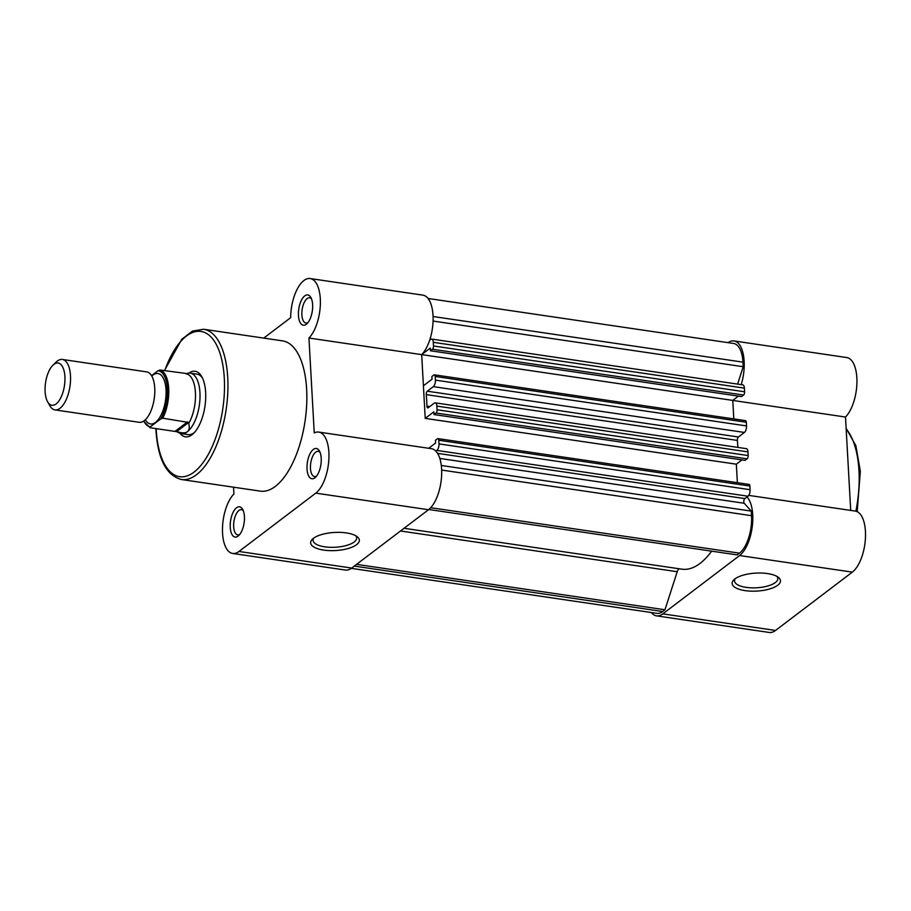 <?xml version="1.0" encoding="UTF-8"?>
<svg xmlns="http://www.w3.org/2000/svg" width="911" height="911" viewBox="0 0 911 911"><rect width="100%" height="100%" fill="white"/><g stroke="black" fill="none" stroke-linecap="round" stroke-linejoin="round"><path stroke-width="1.37" d="M441.3 465.475L751.279 511.117L744.241 503.271A2.551 1.139 98.4 0 1 743.797 501.859A2.551 1.139 98.4 0 1 744.856 498.602L747.988 496.222L436.87 450.421A5.102 2.277 -81.6 0 0 438.977 443.896L750.083 489.697A5.102 2.277 98.4 0 1 747.988 496.222M435.242 402.856L746.348 448.656A5.102 2.277 98.4 0 1 747.965 451.902L436.859 406.101A5.102 2.277 -81.6 0 0 435.242 402.856A5.102 2.277 -81.6 0 0 434.24 403.174L428.227 407.741A2.551 1.139 98.4 0 1 427.726 407.9A2.551 1.139 98.4 0 1 426.917 406.272A2.551 1.139 98.4 0 1 426.906 406.112A91.749 41.097 98.4 0 0 426.268 394.622A2.551 1.139 -81.6 0 1 426.257 394.463A2.551 1.139 -81.6 0 1 427.305 391.206L433.306 386.64A5.102 2.277 -81.6 0 0 435.412 380.115L746.519 425.927A5.102 2.277 98.4 0 1 744.412 432.44L738.411 437.007A2.551 1.139 -81.6 0 0 737.363 440.264A2.551 1.139 -81.6 0 0 737.375 440.423A91.749 41.097 98.4 0 1 737.864 447.415M428.056 298.478L733.628 343.47A29.311 13.13 98.4 0 1 742.955 362.145L743.205 366.712L433.078 321.059M743.205 366.712L737.603 384.112M429.696 340.133L430.664 339.393A5.102 2.277 -81.6 0 1 431.677 339.074A5.102 2.277 -81.6 0 1 433.294 342.32L433.499 345.986L744.606 391.787A2.551 1.139 98.4 0 1 743.558 395.044L741.554 396.57L430.447 350.769L430.288 348.059L421.759 354.538M431.677 339.074L742.784 384.875A5.102 2.277 98.4 0 1 744.401 388.132L744.606 391.787M743.558 395.044L432.452 349.243L430.447 350.769M738.422 396.114L732.774 400.407L421.691 354.607L423.41 385.786L432.03 379.238L431.882 376.516L433.887 374.99A2.551 1.139 -81.6 0 1 434.399 374.831L745.505 420.643A2.551 1.139 98.4 0 1 746.314 422.26L746.519 425.927M732.774 400.407L733.81 418.912L732.774 400.43A31.862 14.269 -81.6 0 0 732.865 400.339M746.314 422.26L435.207 376.459L435.412 380.115M436.859 406.101L437.064 409.768L748.17 455.568A2.551 1.139 98.4 0 1 747.122 458.825L745.118 460.351L434.012 414.551L433.852 411.829L425.232 418.388L736.339 464.189L737.375 482.693L736.339 464.189L741.998 459.896M747.965 451.902L748.17 455.568M747.122 458.825L436.016 413.025L434.012 414.551M421.668 354.63L308.943 338.027A31.862 14.269 -81.6 0 0 320.308 298.842A31.862 14.269 -81.6 0 0 310.173 278.55L422.898 295.141A31.862 14.269 98.4 0 1 433.021 315.445A31.862 14.269 98.4 0 1 421.668 354.63L425.232 418.388M437.963 438.612L749.07 484.413A2.551 1.139 98.4 0 1 749.878 486.041L438.772 440.241A2.551 1.139 -81.6 0 0 437.963 438.612A2.551 1.139 -81.6 0 0 437.451 438.772L435.447 440.298L435.595 443.019L428.682 448.269M749.878 486.041L750.083 489.697M438.772 440.241L438.977 443.896M435.902 451.161L436.87 450.421M751.279 511.117L751.541 515.683A29.311 13.13 98.4 0 1 739.47 553.171L430.687 507.712M739.47 553.171L737.181 554.913L428.785 509.5M404.085 528.278L681.895 569.17A91.749 41.097 -81.6 0 0 711.628 551.144M351.316 568.35L656.888 613.342A29.311 13.13 98.4 0 0 662.673 611.509L664.962 609.766L677.215 571.721A5.102 2.277 98.4 0 1 679.31 568.794M664.962 609.766L356.565 564.365M436.016 413.025A2.551 1.139 -81.6 0 0 437.064 409.768M435.207 376.459A2.551 1.139 -81.6 0 0 434.399 374.831M432.452 349.243A2.551 1.139 -81.6 0 0 433.499 345.986M767.529 573.577A24.21 9.008 -3.2 0 1 778.256 577.255A24.21 9.008 -3.2 0 1 772.972 587.823A24.21 9.008 -3.2 0 1 745.084 590.624A24.21 9.008 -3.2 0 1 733.947 579.738A24.21 9.008 -3.2 0 1 767.529 573.577M735.268 578.667A21.659 8.051 176.8 0 0 734.539 580.945A21.659 8.051 176.8 0 0 746.132 587.367A21.659 8.051 176.8 0 0 777.8 578.531A21.659 8.051 176.8 0 0 776.832 576.344M651.354 612.522A31.862 14.269 -81.6 0 0 656.512 615.859A31.862 14.269 -81.6 0 0 662.809 613.866L739.595 555.539A31.862 14.269 -81.6 0 0 752.258 526.649A31.862 14.269 -81.6 0 0 747.009 496.962M748.728 495.39L855.315 511.082A31.862 14.269 98.4 0 1 865.45 537.923A31.862 14.269 98.4 0 1 852.32 572.131L775.523 630.458A31.862 14.269 98.4 0 1 769.237 632.45L656.512 615.859M741.212 384.647A31.862 14.269 -81.6 0 0 734.004 340.942A31.862 14.269 -81.6 0 0 728.105 342.65M734.004 340.942L846.729 357.545A31.862 14.269 98.4 0 1 856.932 382.518A31.862 14.269 98.4 0 1 845.499 417.033L850.715 510.411M732.774 400.43L845.499 417.033M244.421 516.56A15.293 6.844 98.4 0 1 238.796 535.531A15.293 6.844 98.4 0 1 230.244 527.321A15.293 6.844 98.4 0 1 234.423 510.069A15.293 6.844 98.4 0 1 242.656 509.351A15.293 6.844 98.4 0 1 244.421 516.56M243.305 510.764A12.743 5.705 -81.6 0 0 241.438 509.67A12.743 5.705 -81.6 0 0 233.671 526.763A12.743 5.705 -81.6 0 0 237.725 534.882A12.743 5.705 -81.6 0 0 239.832 534.37M312.621 304.684A15.293 6.844 98.4 0 1 307.007 323.656A15.293 6.844 98.4 0 1 298.444 315.445A15.293 6.844 98.4 0 1 302.623 298.193A15.293 6.844 98.4 0 1 310.856 297.476A15.293 6.844 98.4 0 1 312.621 304.684M311.516 298.888A12.743 5.705 -81.6 0 0 309.649 297.795A12.743 5.705 -81.6 0 0 301.883 314.887A12.743 5.705 -81.6 0 0 305.937 323.006A12.743 5.705 -81.6 0 0 308.032 322.494M321.207 458.222A15.293 6.844 98.4 0 1 315.582 477.205A15.293 6.844 98.4 0 1 307.03 468.994A15.293 6.844 98.4 0 1 311.209 451.742A15.293 6.844 98.4 0 1 319.442 451.013A15.293 6.844 98.4 0 1 321.207 458.222M320.091 452.425A12.743 5.705 -81.6 0 0 318.235 451.332A12.743 5.705 -81.6 0 0 310.469 468.425A12.743 5.705 -81.6 0 0 314.523 476.544A12.743 5.705 -81.6 0 0 316.618 476.032M323.701 550.085A24.381 9.064 -3.2 0 1 312.496 539.118A24.381 9.064 -3.2 0 1 346.294 532.912A24.381 9.064 -3.2 0 1 357.101 536.625A24.381 9.064 -3.2 0 1 351.783 547.272A24.381 9.064 -3.2 0 1 323.701 550.085M313.805 538.048A21.83 8.119 176.8 0 0 313.065 540.36A21.83 8.119 176.8 0 0 324.749 546.828A21.83 8.119 176.8 0 0 356.668 537.923A21.83 8.119 176.8 0 0 355.677 535.714M188.919 373.077A33.138 14.838 98.4 0 1 201.809 376.767A33.138 14.838 98.4 0 1 205.635 392.39A33.138 14.838 98.4 0 1 193.451 433.511A33.138 14.838 98.4 0 1 180.048 433.317M162.727 418.206L160.723 418.912A28.287 12.674 -81.6 0 0 167.317 388.781A28.287 12.674 -81.6 0 0 158.024 370.72L160.029 370.014A29.311 13.13 98.4 0 1 168.694 388.553A29.311 13.13 98.4 0 1 162.727 418.206L188.657 422.465L176.575 431.643L179.41 433.044A30.587 13.699 -81.6 0 0 181.312 433.647L188.076 434.638A30.587 13.699 -81.6 0 0 194.464 432.452M318.759 432.087L431.484 448.69A31.862 14.269 98.4 0 1 441.607 468.983A31.862 14.269 98.4 0 1 428.489 509.727L351.703 568.065A31.862 14.269 98.4 0 1 345.406 570.058L232.692 553.455A31.862 14.269 -81.6 0 0 238.978 551.462L315.775 493.136A31.862 14.269 -81.6 0 0 328.882 452.391A31.862 14.269 -81.6 0 0 318.759 432.087A31.862 14.269 -81.6 0 0 314.249 432.941L308.943 338.027M306.643 389.259A75.955 34.014 -81.6 0 0 282.49 340.862L203.586 329.247A75.955 34.014 98.4 0 1 227.739 377.644A75.955 34.014 98.4 0 1 181.46 479.528L260.375 491.143A75.955 34.014 -81.6 0 0 306.643 389.259M233.535 487.191L233.922 493.967A31.862 14.269 -81.6 0 0 222.478 528.482A31.862 14.269 -81.6 0 0 232.692 553.455M310.173 278.55A31.862 14.269 -81.6 0 0 290.677 317.654L263.757 338.106M202.481 378.065A30.587 13.699 -81.6 0 0 196.981 374.125L190.217 373.134A30.587 13.699 -81.6 0 0 188.224 373.157L185.844 373.795M54.956 409.893L139.224 422.294A25.485 11.41 -81.6 0 0 144.257 420.7A25.485 11.41 -81.6 0 0 154.756 393.347A25.485 11.41 -81.6 0 0 146.648 371.87L62.381 359.458A25.485 11.41 98.4 0 1 70.5 380.935A25.485 11.41 98.4 0 1 59.989 408.299A25.485 11.41 98.4 0 1 54.956 409.893A25.485 11.41 98.4 0 1 49.798 405.668L47.577 401.717A21.352 9.566 -81.6 0 0 56.118 403.926A21.352 9.566 -81.6 0 0 64.909 376.619A21.352 9.566 -81.6 0 0 53.908 364.354A21.352 9.566 -81.6 0 0 52.963 365.163A21.352 9.566 -81.6 0 0 47.577 401.717M52.963 365.163L56.231 362.02A25.485 11.41 98.4 0 1 57.347 361.052A25.485 11.41 98.4 0 1 62.381 359.458M145.35 419.766A25.485 11.41 -81.6 0 0 155.519 422.362A25.485 11.41 -81.6 0 0 166.018 389.771A25.485 11.41 -81.6 0 0 152.877 375.116A25.485 11.41 -81.6 0 0 151.784 376.061M181.312 433.647A30.587 13.699 -81.6 0 0 187.347 431.734C185.32 433.215 182.12 433.249 177.725 431.825L150.178 427.737L150.372 426.769L150.178 427.737M160.723 418.912L150.372 426.769A28.287 12.674 -81.6 0 1 143.824 421.019M158.024 370.72L151.545 375.651M160.029 370.014L186.277 373.487M188.657 422.465L188.714 423.478C189.761 427.441 189.306 430.186 187.347 431.734A30.587 13.699 -81.6 0 0 199.953 398.904A30.587 13.699 -81.6 0 0 190.217 373.134M177.508 431.803A29.311 13.13 -81.6 0 0 177.565 431.803A29.311 13.13 -81.6 0 0 177.725 431.825L176.575 431.643M187.529 421.85L174.98 431.393M188.714 423.478A29.311 13.13 -81.6 0 0 195.432 392.664A29.311 13.13 -81.6 0 0 186.106 373.817A29.311 13.13 -81.6 0 0 185.946 373.795L186.106 373.817M744.241 503.271L439.819 458.449M737.375 440.423L426.268 394.622M742.955 362.145L433.078 316.516M431.313 339.086L430.083 338.903M744.401 388.132L433.294 342.32M744.412 432.44L433.306 386.64M738.411 437.007L427.305 391.206M429.81 406.534L426.906 406.112M744.856 498.602L437.576 453.359M751.541 515.683L441.664 470.065M677.215 571.721L400.51 530.988M662.673 611.509L354.288 566.095M855.862 511.185A75.955 34.014 -81.6 0 0 858.971 470.577A75.955 34.014 -81.6 0 0 846.16 428.967M662.809 613.866L775.523 630.458M852.32 572.131L739.595 555.539M156.18 428.625A73.404 32.876 -81.6 0 0 156.248 429.901A73.404 32.876 -81.6 0 0 194.077 472.08A73.404 32.876 -81.6 0 0 224.3 378.202A73.404 32.876 -81.6 0 0 200.659 331.399A73.404 32.876 -81.6 0 0 164.709 370.709M428.489 509.727L315.775 493.136M238.978 551.462L351.703 568.065M846.125 428.272L855.885 445.73L860.337 471.329L857.194 511.663M203.586 329.247L192.46 331.092L181.801 339.256L164.401 370.652M155.872 428.58L155.963 430.379C157.899 459.133 166.394 475.519 181.46 479.528M143.608 421.155L150.087 427.714"/></g></svg>
